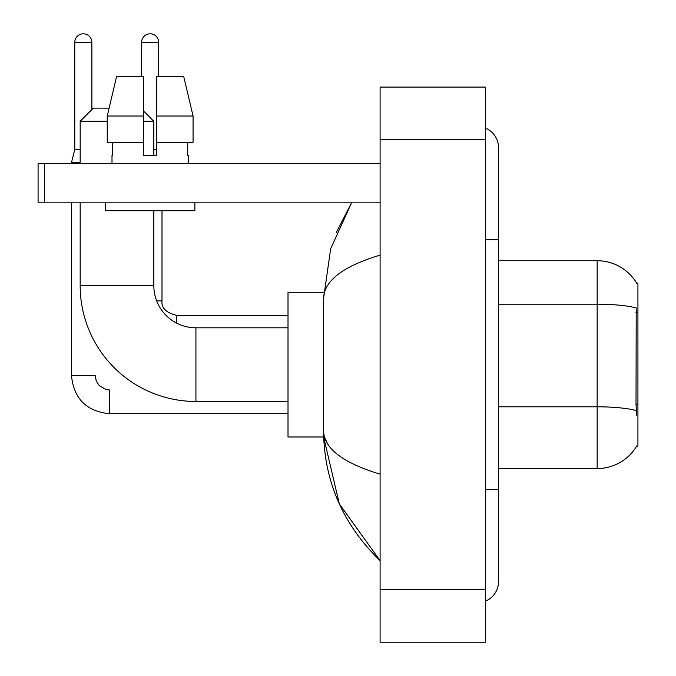 <?xml version="1.0" encoding="UTF-8"?>
<svg xmlns="http://www.w3.org/2000/svg" width="676" height="676" viewBox="0 0 676 676"><rect width="100%" height="100%" fill="white"/><g stroke="black" fill="none" stroke-linecap="round" stroke-linejoin="round"><path stroke-width="1.01" d="M498.482 468.561L597.145 468.561A46.044 46.044 0 0 0 636.86 445.805L636.631 446.194L637.924 446.194L637.924 283.083L636.733 283.244A46.044 46.044 0 0 0 597.145 260.716A46.044 46.044 0 0 1 636.631 283.083A46.044 46.044 0 0 0 597.145 260.716L498.482 260.716M636.86 415.943L636.015 404.51L636.209 307.96A46.044 7.994 180 0 0 597.145 304.2L597.145 260.716A46.044 46.044 0 0 1 636.733 283.244M193.066 142.323L193.066 116.019L183.72 76.549L193.066 116.019L193.066 142.323L156.731 142.323L156.731 76.549L183.72 76.549L193.066 116.019L156.731 116.019M107.247 121.274L80.174 121.274L93.322 108.126L109.106 108.126L116.585 76.549L107.247 116.019L116.585 76.549L143.574 76.549L143.574 155.48L156.731 155.48L156.731 142.323M288.01 401.468L195.93 401.468A115.757 115.757 0 0 1 80.174 285.711L80.174 202.834M195.93 401.468L195.93 327.809A42.098 42.098 0 0 1 153.832 285.711L153.832 210.726M143.574 111.016L153.832 121.274L143.574 121.274M153.832 155.48L153.832 121.274M80.174 163.372L80.174 121.274M323.643 292.285L288.01 292.285L288.01 436.992L323.643 436.992L339.327 503.899L380.098 560.641C342.943 524.576 324.091 481.261 323.534 430.68C323.948 448.382 342.808 462.874 380.098 474.155M80.174 149.43L74.774 149.43L74.774 42.351A8.551 8.551 0 0 1 83.325 33.8A8.551 8.551 0 0 1 91.877 42.351L91.877 109.571M71.487 163.372L71.487 162.586L80.174 162.586M288.01 413.704L109.639 413.704C86.494 411.414 73.777 398.705 71.487 375.56C73.777 398.705 86.494 411.414 109.639 413.704C86.494 411.414 73.777 398.705 71.487 375.56C73.777 398.705 86.494 411.414 109.639 413.704L109.639 390.027L106.25 389.621L99.406 385.785L96.313 381.205L95.164 375.56L71.487 375.56L71.487 202.834M141.605 76.549L141.605 42.351A8.551 8.551 0 0 1 150.156 33.8A8.551 8.551 0 0 1 158.699 42.351L158.699 76.549M156.646 300.837L161.995 300.837L161.995 210.726M153.832 149.43L156.731 149.43M44.65 202.834L38.076 202.834L38.076 163.372L44.65 163.372L44.65 202.834L380.098 202.834M380.098 163.372L44.65 163.372M112.005 155.48L112.579 155.48L112.005 155.48L112.005 163.372M188.3 155.48L187.734 155.48L188.3 155.48L188.3 163.372M187.734 142.323L187.734 155.48M156.731 155.48L143.574 155.48M112.579 155.48L112.579 142.323M105.431 202.834L105.431 210.726L194.874 210.726L194.874 202.834M143.574 142.323L107.247 142.323L107.247 116.019L143.574 116.019M485.334 489.61L498.482 489.61L498.482 147.588A21.049 21.049 0 0 0 485.334 128.077A21.049 21.049 0 0 1 498.482 147.588A21.049 21.049 0 0 0 485.334 128.077M485.334 601.201A21.049 21.049 0 0 0 498.482 581.69A21.049 21.049 0 0 1 485.334 601.201A21.049 21.049 0 0 0 498.482 581.69A21.049 21.049 0 0 1 485.334 601.201M380.098 255.122C342.884 266.336 324.032 280.836 323.534 298.598L323.534 430.68M380.098 642.2L485.334 642.2L485.334 87.077L380.098 87.077L380.098 642.2M323.534 298.598L330.682 248.692L351.562 202.834L336.335 232.375M327.48 443.566L324.463 436.992M637.924 312.43L636.015 312.43M637.924 404.51L636.015 404.51M597.145 468.561L597.145 304.2L498.482 304.2M636.344 410.602A46.044 7.994 180 0 0 597.145 406.8L498.482 406.8M80.174 285.711L153.832 285.711M74.774 42.351L91.877 42.351M141.605 42.351L158.699 42.351M176.461 323.035L176.461 315.329C166.017 312.675 161.192 307.859 161.995 300.837C161.192 307.859 166.017 312.675 176.461 315.312C166.017 312.675 161.192 307.859 161.995 300.837C161.192 307.859 166.017 312.675 176.461 315.312L288.01 315.312M485.334 239.667L498.482 239.667M380.098 589.582L485.334 589.582M380.098 139.695L485.334 139.695M288.01 327.809L195.93 327.809M71.487 375.56C73.777 398.705 86.494 411.414 109.639 413.704M74.774 149.43L71.487 162.586M161.995 300.837C161.192 307.859 166.017 312.675 176.461 315.312M498.482 489.61L498.482 581.69M380.098 560.641L375.518 556.221"/></g></svg>
